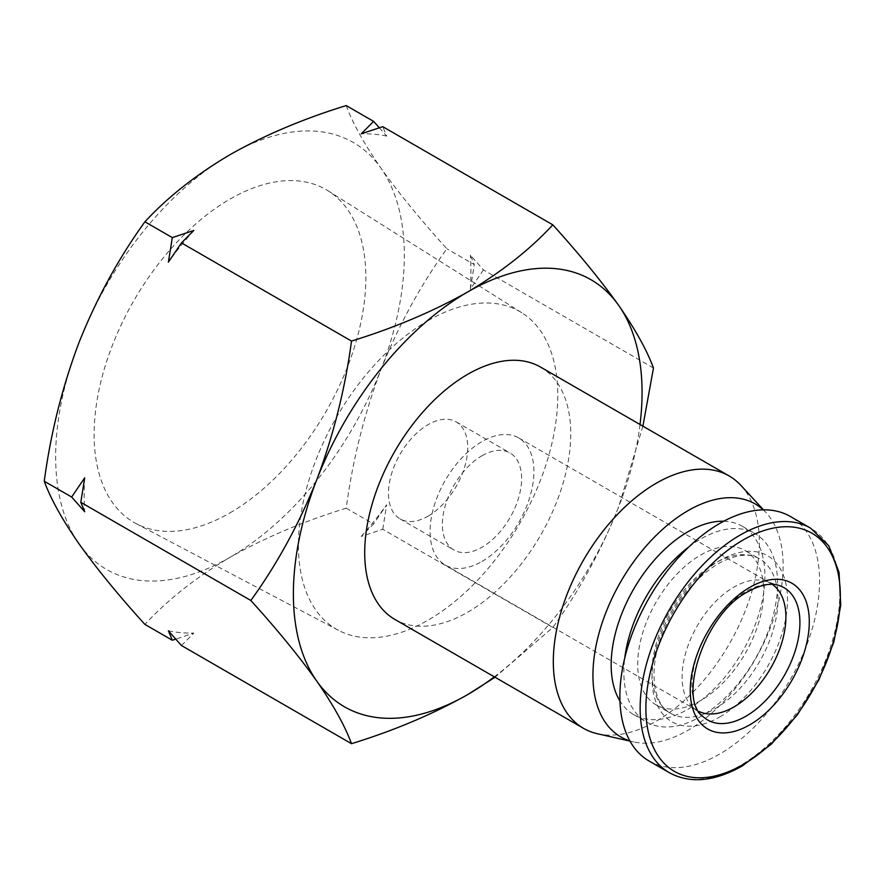 <?xml version="1.0" encoding="UTF-8"?>
<svg xmlns="http://www.w3.org/2000/svg" width="885" height="885" viewBox="0 0 885 885"><rect width="100%" height="100%" fill="white"/><g stroke="black" fill="none" stroke-linecap="round" stroke-linejoin="round"><path stroke-width="0.66" stroke-dasharray="4.42 3.32" d="M229.989 512.891A192.145 110.935 120 0 0 354.929 345.504A192.145 110.935 120 0 0 328.158 190.861A192.145 110.935 120 0 0 229.989 199.114A192.145 110.935 120 0 0 103.899 370.373A192.145 110.935 120 0 0 136.069 523.588A192.145 110.935 120 0 0 229.989 512.891M428.108 320.647A183.383 105.879 -60 0 1 521.796 312.77A183.383 105.879 -60 0 1 547.35 460.355A183.383 105.879 -60 0 1 428.108 620.119A183.383 105.879 -60 0 1 338.457 630.33A183.383 105.879 -60 0 1 307.759 484.095A183.383 105.879 -60 0 1 428.108 320.647M481.993 455.742A56.032 32.347 -60 0 1 510.003 452.965A56.032 32.347 -60 0 1 518.599 497.868A56.032 32.347 -60 0 1 481.993 547.251A56.032 32.347 -60 0 1 453.972 550.016A56.032 32.347 -60 0 1 445.387 505.114A56.032 32.347 -60 0 1 481.993 455.742M428.108 516.132A56.032 32.347 120 0 0 464.713 466.76A56.032 32.347 120 0 0 456.118 421.857A56.032 32.347 120 0 0 428.108 424.634A56.032 32.347 120 0 0 391.502 474.006A56.032 32.347 120 0 0 400.086 518.909A56.032 32.347 120 0 0 428.108 516.132M698.862 711.385A73.411 42.38 -60 0 1 697.292 710.555A73.411 42.38 -60 0 1 692.999 707.414A73.411 42.38 -60 0 1 687.368 647.554A73.411 42.38 -60 0 1 733.997 587.054A73.411 42.38 -60 0 1 765.835 581.268A73.411 42.38 -60 0 1 770.691 583.414A73.411 42.38 -60 0 1 772.207 584.354M481.993 561.433A73.411 42.38 120 0 0 529.949 496.739A73.411 42.38 120 0 0 518.698 437.92A73.411 42.38 120 0 0 481.993 441.56A73.411 42.38 120 0 0 434.037 506.242A73.411 42.38 120 0 0 445.288 565.061A73.411 42.38 120 0 0 481.993 561.433M540.569 367.087A145.693 84.119 -60 0 1 562.904 483.829A145.693 84.119 -60 0 1 467.722 612.21A145.693 84.119 -60 0 1 394.876 619.434M740.911 485.4A145.693 84.119 -60 0 1 747.637 604.532A145.693 84.119 -60 0 1 656.327 721.109A145.693 84.119 -60 0 1 597.508 733.765M763.268 509.849A134.487 77.648 -60 0 1 766.1 512.68A134.487 77.648 -60 0 1 772.306 622.642A134.487 77.648 -60 0 1 688.032 730.258A134.487 77.648 -60 0 1 633.737 741.94A134.487 77.648 -60 0 1 629.866 740.9M649.125 761.045A141.213 81.531 120 0 0 719.726 754.042A141.213 81.531 120 0 0 811.976 629.611A141.213 81.531 120 0 0 790.327 516.464M723.742 521.232A108.711 62.758 -60 0 1 742.382 526.298A108.711 62.758 -60 0 1 759.042 613.416A108.711 62.758 -60 0 1 688.032 709.206A108.711 62.758 -60 0 1 633.671 714.593A108.711 62.758 -60 0 1 619.954 700.986M688.917 546.864A108.711 62.758 -60 0 1 700.71 539.009A108.711 62.758 -60 0 1 755.06 533.622A108.711 62.758 -60 0 1 771.731 620.739A108.711 62.758 -60 0 1 700.71 716.529A108.711 62.758 -60 0 1 646.36 721.917A108.711 62.758 -60 0 1 624.755 658.009M700.71 700.511A89.097 51.441 -60 0 1 656.161 704.925A89.097 51.441 -60 0 1 642.499 633.538A89.097 51.441 -60 0 1 700.71 555.017A89.097 51.441 -60 0 1 745.258 550.614A89.097 51.441 -60 0 1 758.91 622A89.097 51.441 -60 0 1 700.71 700.511M79.008 342.517A246.55 142.352 -60 0 1 229.989 154.687A246.55 142.352 -60 0 1 380.97 168.172A246.55 142.352 -60 0 1 380.97 369.488A246.55 142.352 -60 0 1 229.989 557.318A246.55 142.352 -60 0 1 79.008 543.821A246.55 142.352 -60 0 1 79.008 342.517M346.212 105.569C352.661 123.159 364.244 144.023 380.97 168.172C398.538 192.808 420.497 219.668 446.87 248.762C420.497 285.302 398.538 325.536 380.97 369.488C364.244 413.915 352.661 460.156 346.212 508.189C303.433 521.387 264.692 537.759 229.989 557.318C196.116 577.352 167.752 599.72 144.908 624.412M379.322 127.772L386.679 136.102L382.762 126.666M653.462 368.038L483.42 269.87L470.366 255.157L474.272 264.582L446.87 248.762M346.212 508.189L373.614 524.009L361.224 536.443L382.762 529.296L552.815 627.465L495.025 677.246M181.458 645.519L193.848 633.085L175.75 639.136M642.897 426.161L618.715 506.74C601.147 550.691 579.177 590.937 552.815 627.465M382.762 529.296L386.679 504.782L373.614 524.009M483.42 269.87L470.366 289.096L474.272 264.582M386.679 136.102A273.487 157.895 120 0 0 361.224 133.823M640.021 424.501A246.55 142.352 -60 0 1 618.715 506.74A246.55 142.352 -60 0 1 494.339 676.848M193.848 230.454A273.487 157.895 120 0 0 168.393 262.115M84.706 477.812A273.487 157.895 120 0 0 84.706 511.751M168.393 630.806A273.487 157.895 120 0 0 193.848 633.085M361.224 536.443A273.487 157.895 120 0 0 386.679 504.782M470.366 289.096A273.487 157.895 120 0 0 470.366 255.157M692.999 707.414L703.254 716.75A76.376 44.095 -60 0 1 697.402 654.457A76.376 44.095 -60 0 1 745.911 591.501A76.376 44.095 -60 0 1 779.043 585.483L765.835 581.268M669.392 772.738A141.213 81.531 120 0 0 739.993 765.746A141.213 81.531 120 0 0 832.243 641.315A141.213 81.531 120 0 0 810.605 528.157M714.969 708.752A89.097 51.441 120 0 0 773.18 630.242A89.097 51.441 120 0 0 759.518 558.844A89.097 51.441 120 0 0 714.969 563.258A89.097 51.441 120 0 0 656.77 641.769A89.097 51.441 120 0 0 670.421 713.166A89.097 51.441 120 0 0 714.969 708.752M719.726 716.983A95.823 55.324 120 0 0 787.484 599.632A95.823 55.324 120 0 0 719.726 560.515A95.823 55.324 120 0 0 651.968 677.866A95.823 55.324 120 0 0 719.726 716.983M521.796 312.77L328.158 190.861M456.118 421.857L510.003 452.965M518.698 437.92L770.691 583.414M633.737 741.94L629.976 741.099M633.671 714.593L646.36 721.917M656.161 704.925L670.421 713.166C654.336 705.555 647.532 672.18 661.77 635.275C674.757 602.718 693.608 578.823 718.332 563.59C735.811 554.309 749.54 552.727 759.518 558.844L745.258 550.614M338.457 630.33L136.069 523.588M400.086 518.909L453.972 550.016M445.288 565.061L697.292 710.555M766.1 512.68L763.489 509.849M742.382 526.298L755.06 533.622"/><path stroke-width="1.33" d="M772.207 584.354A73.411 42.38 -60 0 1 781.521 643.638A73.411 42.38 -60 0 1 733.997 706.916A73.411 42.38 -60 0 1 698.862 711.385M629.976 741.099L597.508 733.765A145.693 84.119 -60 0 1 583.481 728.322L394.876 619.434A145.693 84.119 -60 0 1 372.552 502.68A145.693 84.119 -60 0 1 467.722 374.3A145.693 84.119 -60 0 1 540.569 367.087L729.174 475.975A145.693 84.119 -60 0 1 740.911 485.4L763.489 509.849M583.481 728.322A145.693 84.119 -60 0 1 561.156 611.579A145.693 84.119 -60 0 1 656.327 483.188A145.693 84.119 -60 0 1 729.174 475.975M629.866 740.9A134.487 77.648 -60 0 1 598.039 636.923A134.487 77.648 -60 0 1 688.032 510.645A134.487 77.648 -60 0 1 763.268 509.849M810.605 528.157L790.327 516.464A141.213 81.531 120 0 0 719.726 523.455A141.213 81.531 120 0 0 627.476 647.886A141.213 81.531 120 0 0 649.125 761.045L669.392 772.738A141.213 81.531 120 0 1 647.743 659.591A141.213 81.531 120 0 1 739.993 535.159A141.213 81.531 120 0 1 810.605 528.157L828.791 545.791L839.068 572.296L840.75 605.296L833.847 642.09L819.001 679.614L797.496 714.693L771.167 744.318L742.238 765.967C714.483 781.643 690.2 783.9 669.392 772.738M619.954 700.986A108.711 62.758 -60 0 1 688.032 531.686A108.711 62.758 -60 0 1 723.742 521.232M624.755 658.009A108.711 62.758 -60 0 1 688.917 546.864M495.025 677.246L467.722 694.57C433.019 714.129 394.279 730.501 351.5 743.688L181.458 645.519L168.393 630.806L172.309 640.231L144.908 624.412C118.535 595.317 96.565 568.458 79.008 543.821C62.271 519.672 50.688 498.808 44.25 481.219C50.688 433.174 62.271 386.944 79.008 342.517C96.565 298.566 118.535 258.32 144.908 221.792C167.752 197.089 196.116 174.721 229.989 154.687C264.692 135.128 303.433 118.756 346.212 105.569L373.614 121.389L361.224 133.823L382.762 126.666L552.815 224.845C579.177 253.94 601.147 280.799 618.715 305.436C635.441 329.585 647.024 350.449 653.462 368.038L642.897 426.161M379.322 127.772L373.614 121.389M144.908 221.792L172.309 237.611L193.848 230.454L181.458 242.899L351.5 341.068C394.279 327.881 433.019 311.498 467.722 291.95C501.607 271.905 529.96 249.537 552.815 224.845M44.25 481.219L71.652 497.038L84.706 477.812L80.8 502.315L250.842 600.495C277.215 563.966 299.185 523.721 316.741 479.77C333.468 435.343 345.062 389.112 351.5 341.068M181.458 242.899L168.393 262.115L172.309 237.611M351.5 743.688C345.062 726.109 333.468 705.234 316.741 681.085C299.185 656.449 277.215 629.589 250.842 600.495M80.8 502.315L84.706 511.751L71.652 497.038M172.309 640.231L175.75 639.136M494.339 676.848A246.55 142.352 -60 0 1 467.722 694.57A246.55 142.352 -60 0 1 316.741 681.085A246.55 142.352 -60 0 1 316.741 479.77A246.55 142.352 -60 0 1 467.722 291.95A246.55 142.352 -60 0 1 618.715 305.436A246.55 142.352 -60 0 1 640.021 424.501M779.043 585.483A76.376 44.095 -60 0 1 796.998 644.59A76.376 44.095 -60 0 1 745.911 716.231A76.376 44.095 -60 0 1 703.254 716.75C677.125 700.267 704.128 613.183 748.444 591.445C760.768 584.731 770.968 582.739 779.043 585.483M749.772 724.815A84.163 48.598 120 0 0 809.288 621.735A84.163 48.598 120 0 0 749.772 587.375A84.163 48.598 120 0 0 690.256 690.455A84.163 48.598 120 0 0 749.772 724.815M743.123 764.529A137.507 79.385 120 0 0 840.352 596.114A137.507 79.385 120 0 0 743.123 539.983A137.507 79.385 120 0 0 645.884 708.387A137.507 79.385 120 0 0 743.123 764.529"/></g></svg>
